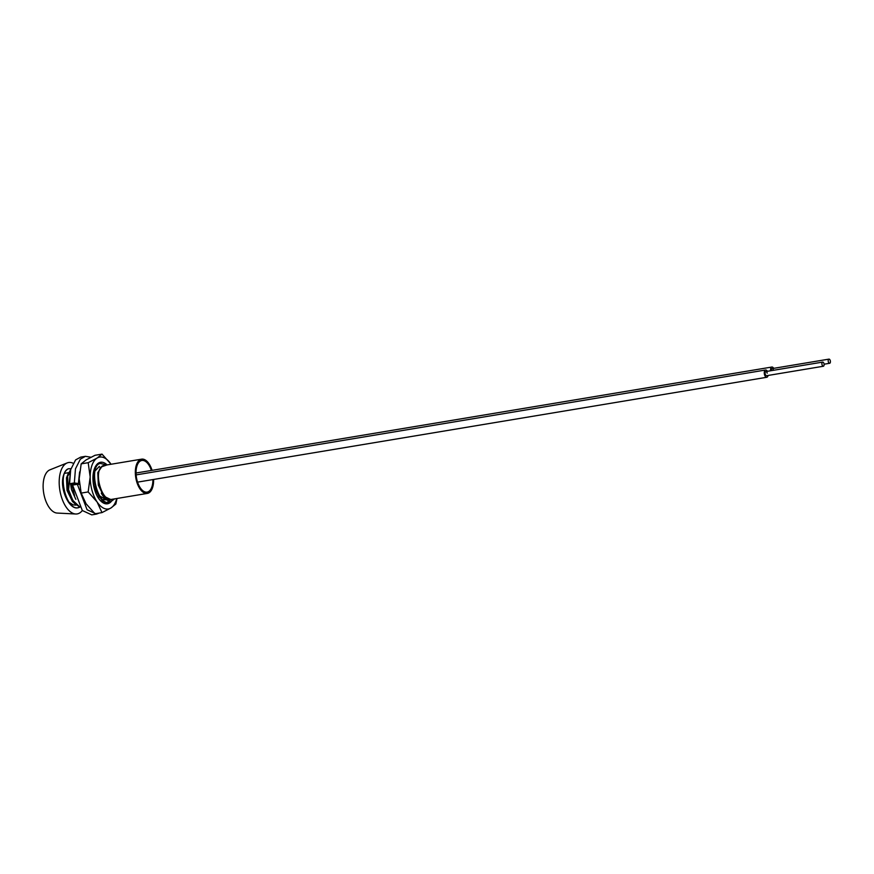 <?xml version="1.0" encoding="UTF-8"?>
<svg xmlns="http://www.w3.org/2000/svg" width="874" height="874" viewBox="0 0 874 874"><rect width="100%" height="100%" fill="white"/><g stroke="black" fill="none" stroke-linecap="round" stroke-linejoin="round"><path stroke-width="1.31" d="M151.388 470.441A16.038 8.128 80.5 0 0 141.839 460.478A16.038 8.128 80.5 0 0 141.293 460.598A16.038 8.128 80.5 0 0 136.552 478.165A16.038 8.128 80.5 0 0 147.105 492.106A16.038 8.128 80.5 0 0 147.651 491.975A16.038 8.128 80.5 0 0 152.906 479.575M82.32 510.536A26.056 13.197 -99.5 0 1 78.059 513.704A26.056 13.197 -99.5 0 1 75.721 513.999A26.056 13.197 -99.5 0 1 59.88 490.39A26.056 13.197 -99.5 0 1 67.211 462.914A26.056 13.197 -99.5 0 1 67.735 462.728A26.056 13.197 -99.5 0 1 73.154 463.242M153.606 479.455A17.371 8.806 -99.5 0 1 147.914 493.286A17.371 8.806 -99.5 0 1 147.324 493.417A17.371 8.806 -99.5 0 1 135.896 478.318A17.371 8.806 -99.5 0 1 141.031 459.298A17.371 8.806 -99.5 0 1 141.621 459.156A17.371 8.806 -99.5 0 1 152.076 470.332M110.78 499.404A17.371 8.806 -99.5 0 1 110.419 499.535A17.371 8.806 -99.5 0 1 109.84 499.666L111.184 499.404C107.622 500.212 104.323 498.114 101.275 493.122L107.742 500.584L114.254 498.934M107.065 464.913L101.373 466.891A17.371 8.806 -99.5 0 1 103.536 465.547A17.371 8.806 -99.5 0 1 104.126 465.405L141.621 459.156M101.373 466.891C93.594 473.817 102.52 503.304 112.462 499.185M79.752 507.215L78.518 507.554C69.931 511.05 59.978 490.183 63.059 477.007A20.036 10.16 -99.5 0 1 68.609 468.715L70.936 468.715M114.592 498.879L109.829 502.332C96.73 507.554 87.553 466.039 99.658 463.482L100.565 463.296M110.397 502.233C97.287 507.455 88.11 465.94 100.215 463.395L105.393 464.684M109.021 500.999L107.36 502.342M107.098 502.495L103.93 503.227M104.924 503.195L104.05 503.315M73.23 489.801L72.269 484.174M74.607 495.689L71.69 484.087M79.239 506.417L72.837 500.42L68.565 489.757L70.619 469.917M79.468 506.789L74.366 503.282L68.139 490.39L67.637 475.74L70.805 469.185M79.086 507.455C66.195 512.634 56.854 472.015 68.609 468.715M109.84 499.666A17.371 8.806 -99.5 0 1 101.275 493.122M75.721 513.999L57.105 513.06A22.047 11.176 -99.5 0 1 43.7 493.078A22.047 11.176 -99.5 0 1 49.905 469.841L67.211 462.914M73.11 504.866L75.929 505.139L73.11 504.866L69.166 502.332M109.261 499.141L108.573 499.513M106.639 499.983L99.636 495.886M95.091 470.9L99.352 466.377M68.248 475.369L70.149 472.157M110.463 499.382L103.744 496.214L98.325 485.168L97.812 472.605L102.324 465.908M107.24 499.928L102.509 499.502M100.947 498.519L99.265 496.956L93.846 485.911L93.136 482.109M93.157 474.331L95.233 468.639M75.841 499.382L71.482 489.637L70.586 483.901M74.115 502.998L72.433 501.436L67.014 490.39L66.5 477.827L68.391 473.107M69.352 472.036L70.291 471.403M106.333 503.85L108.507 502.572M108.605 502.484L109.927 501.086M111.883 500.704A21.042 10.663 -99.5 0 1 107.469 503.785A21.042 10.663 -99.5 0 1 104.006 503.293L100.073 500.256M104.268 499.589L104.946 499.13M101.985 500.354L102.586 500.179M106.726 464.826L106.278 464.181A21.042 10.663 80.5 0 0 95.037 467.273A21.042 10.663 80.5 0 0 92.939 478.187A21.042 10.663 80.5 0 0 100.63 500.857A21.042 10.663 80.5 0 0 104.006 503.293M94.425 468.726L95.987 466.945M111.031 464.258A26.296 13.329 80.5 0 0 110.943 464.127L102.029 454.119L95.026 455.288L86.1 459.91L81.173 463.865L79.173 478.81L81.162 493.1L86.078 503.774L94.993 513.77L101.996 512.601L110.922 507.991L115.849 504.036L117.007 498.475M102.029 454.119L97.101 458.074L88.187 462.696L81.173 463.865M88.187 462.696L90.175 476.986L88.165 491.931L81.162 493.1M88.165 491.931L97.08 501.938L101.996 512.601M106.999 464.892L106.278 464.181A21.042 10.663 -99.5 0 1 107.098 464.913M110.943 464.127A26.296 13.329 80.5 0 0 97.101 458.074A26.296 13.329 80.5 0 0 90.175 476.986A26.296 13.329 80.5 0 0 97.08 501.938A26.296 13.329 80.5 0 0 110.922 507.991A26.296 13.329 80.5 0 0 116.745 498.519M96.533 514.076L91.77 514.873L82.32 510.525L72.575 485.092L77.349 484.294L87.083 509.739L96.533 514.076L99.199 513.071M90.972 457.233L85.444 456.326L80.353 459.134L75.459 468.868L74.334 482.94L78.365 483.595L73.602 484.393L69.57 483.737L74.334 482.94M77.349 484.294L79.479 484.382M79.632 471.905L78.365 483.595M85.444 456.326L80.67 457.124L75.59 459.921L70.685 469.666L69.57 483.737M823.996 363.704A2.109 1.071 80.5 0 0 822.663 362.098A2.109 1.071 80.5 0 0 822.019 364.633A2.109 1.071 80.5 0 0 823.352 366.25A2.109 1.071 80.5 0 0 823.996 363.704M830.3 360.743A2.109 1.071 80.5 0 0 828.967 359.127A2.109 1.071 80.5 0 0 828.312 361.672A2.109 1.071 80.5 0 0 829.655 363.278A2.109 1.071 80.5 0 0 830.3 360.743M767.197 373.165A2.109 1.071 80.5 0 0 765.853 371.559A2.109 1.071 80.5 0 0 765.209 374.105A2.109 1.071 80.5 0 0 766.542 375.711L823.352 366.25M767.361 371.308A3.682 1.868 80.5 0 0 765.591 370.008A3.682 1.868 80.5 0 0 764.466 374.454A3.682 1.868 80.5 0 0 766.804 377.273A3.682 1.868 80.5 0 0 768.06 375.459M773.665 368.347A3.682 1.868 80.5 0 0 771.895 367.036A3.682 1.868 80.5 0 0 770.628 370.762M773.49 370.205A2.109 1.071 80.5 0 0 772.157 368.599A2.109 1.071 80.5 0 0 771.414 370.631M147.324 493.417L111.828 499.338M100.838 463.242L100.281 463.34M105.197 503.151L104.64 503.249M64.643 473.337L68.554 472.681M69.112 472.594L70.095 472.43M100.051 467.437L101.045 467.273M765.853 371.559L822.663 362.098M772.157 368.599L828.967 359.127M824.084 364.207L829.655 363.278M136.125 474.899L765.591 370.008M137.557 482.131L766.804 377.273M136.038 473.009L771.895 367.036"/></g></svg>
